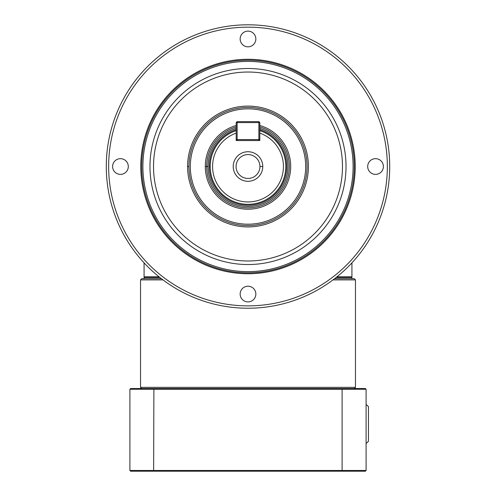 <?xml version="1.0" encoding="UTF-8"?>
<svg xmlns="http://www.w3.org/2000/svg" width="496" height="496" viewBox="0 0 496 496"><rect width="100%" height="100%" fill="white"/><g stroke="black" fill="none" stroke-linecap="round" stroke-linejoin="round"><path stroke-width="0.74" d="M259.935 166.513A11.935 11.935 0 0 0 248 154.578A11.935 11.935 0 0 0 236.065 166.513A11.935 11.935 0 0 0 248 178.448A11.935 11.935 0 0 0 259.935 166.513L262.775 166.513A14.775 14.775 0 0 1 248 181.288A14.775 14.775 0 0 1 233.225 166.513A14.775 14.775 0 0 1 248 151.739A14.775 14.775 0 0 1 262.775 166.513M236.189 126.902A41.335 41.335 0 0 0 248 207.849A41.335 41.335 0 0 0 259.811 126.902M236.189 125.482A42.699 42.699 0 0 0 205.301 166.513L208.029 166.513A39.971 39.971 0 0 1 236.189 128.328M259.811 128.328A39.971 39.971 0 0 1 248 206.485A39.971 39.971 0 0 1 208.029 166.513M236.189 129.623A38.738 38.738 0 0 0 209.262 166.513L210.211 166.513A37.789 37.789 0 0 0 248 204.302A37.789 37.789 0 0 0 259.811 130.615M259.811 122.58L258.862 122.58L258.862 121.638L259.811 122.58L259.811 140.535L236.189 140.535L236.189 122.58L237.138 121.638L237.138 122.58L236.189 122.58M190.315 166.513A57.685 57.685 0 0 1 248 108.829A57.685 57.685 0 0 1 305.685 166.513A57.685 57.685 0 0 1 248 224.198A57.685 57.685 0 0 1 190.315 166.513M307.049 166.513A59.049 59.049 0 0 0 248 107.465A59.049 59.049 0 0 0 188.951 166.513A59.049 59.049 0 0 0 248 225.562A59.049 59.049 0 0 0 307.049 166.513M205.301 166.513A42.699 42.699 0 0 0 248 209.213A42.699 42.699 0 0 0 259.811 125.482M106.287 166.513A141.713 141.713 0 0 0 248 308.227A141.713 141.713 0 0 0 389.713 166.513A141.713 141.713 0 0 0 248 24.8A141.713 141.713 0 0 0 106.287 166.513A141.713 141.713 0 0 0 248 308.227M108.649 166.513A139.351 139.351 0 0 1 248 27.162A139.351 139.351 0 0 1 387.351 166.513A139.351 139.351 0 0 1 248 305.865A139.351 139.351 0 0 1 108.649 166.513M142.898 166.513A105.102 105.102 0 0 1 248 61.411A105.102 105.102 0 0 1 353.102 166.513A105.102 105.102 0 0 1 248 271.622A105.102 105.102 0 0 1 142.898 166.513M354.287 166.513A106.287 106.287 0 0 0 248 60.227A106.287 106.287 0 0 0 141.713 166.513A106.287 106.287 0 0 0 248 272.8A106.287 106.287 0 0 0 354.287 166.513M153.524 166.513A94.476 94.476 0 0 1 248 72.038A94.476 94.476 0 0 1 342.476 166.513A94.476 94.476 0 0 1 248 260.989A94.476 94.476 0 0 1 153.524 166.513M149.978 166.513A98.022 98.022 0 0 1 248 68.498A98.022 98.022 0 0 1 346.022 166.513A98.022 98.022 0 0 1 248 264.535A98.022 98.022 0 0 1 149.978 166.513M187.587 166.513A60.413 60.413 0 0 0 248 226.926A60.413 60.413 0 0 0 308.413 166.513A60.413 60.413 0 0 0 248 106.101A60.413 60.413 0 0 0 187.587 166.513L188.951 166.513M383.396 166.513A7.849 7.849 0 0 1 375.54 174.363A7.849 7.849 0 0 1 367.691 166.513A7.849 7.849 0 0 1 375.54 158.664A7.849 7.849 0 0 1 383.396 166.513M248 31.124A7.849 7.849 0 0 1 255.849 38.973A7.849 7.849 0 0 1 248 46.822A7.849 7.849 0 0 1 240.151 38.973A7.849 7.849 0 0 1 248 31.124M112.604 166.513A7.849 7.849 0 0 1 120.46 158.664A7.849 7.849 0 0 1 128.309 166.513A7.849 7.849 0 0 1 120.46 174.363A7.849 7.849 0 0 1 112.604 166.513M248 301.909A7.849 7.849 0 0 1 240.151 294.06A7.849 7.849 0 0 1 248 286.204A7.849 7.849 0 0 1 255.849 294.06A7.849 7.849 0 0 1 248 301.909M248 24.8A141.713 141.713 0 0 1 389.713 166.513M144.076 278.702L144.076 277.524L159.91 277.524M351.924 278.702L351.924 277.524L351.218 277.524L351.924 276.818L336.976 276.818M333.027 279.887L355.465 279.887L354.287 278.702L334.583 278.702M161.417 278.702L141.713 278.702L140.535 279.887L162.973 279.887M141.713 388.535L140.535 387.351L140.535 279.887M354.287 388.535L355.465 387.351L355.465 279.887M366.098 443.567L368.46 441.279L368.46 406.646L366.098 404.358M153.89 388.535L130.615 388.535L129.902 389.242L366.098 389.242L365.385 388.535L153.89 388.535L153.642 470.493L129.902 470.493L129.902 389.242M342.11 471.2L365.385 471.2L366.098 470.493L153.642 470.493L153.89 471.2L342.11 471.2L342.11 388.535M129.902 470.493L130.615 471.2L153.89 471.2M366.098 470.493L366.098 389.242M355.465 387.351L140.535 387.351M336.09 277.524L351.218 277.524M159.024 276.818L144.076 276.818L144.782 277.524M144.076 262.861L144.076 276.818M351.924 276.818L351.924 262.861M258.862 121.638L237.138 121.638M237.138 122.58L258.862 122.58L258.862 139.587L259.811 139.587L258.862 140.535L258.862 139.587L237.138 139.587L237.138 140.535L236.189 139.587L237.138 139.587L237.138 122.58M259.811 131.111L259.811 133.114A35.427 35.427 0 0 1 248 201.94A35.427 35.427 0 0 1 236.189 133.114L236.189 131.111M236.189 130.615A37.789 37.789 0 0 0 210.211 166.513A37.789 37.789 0 0 1 236.189 130.615M209.262 166.513A38.738 38.738 0 0 0 248 205.251A38.738 38.738 0 0 0 259.811 129.623M140.771 166.513A107.229 107.229 0 0 0 248 273.742A107.229 107.229 0 0 0 355.229 166.513A107.229 107.229 0 0 0 248 59.284A107.229 107.229 0 0 0 140.771 166.513"/></g></svg>
